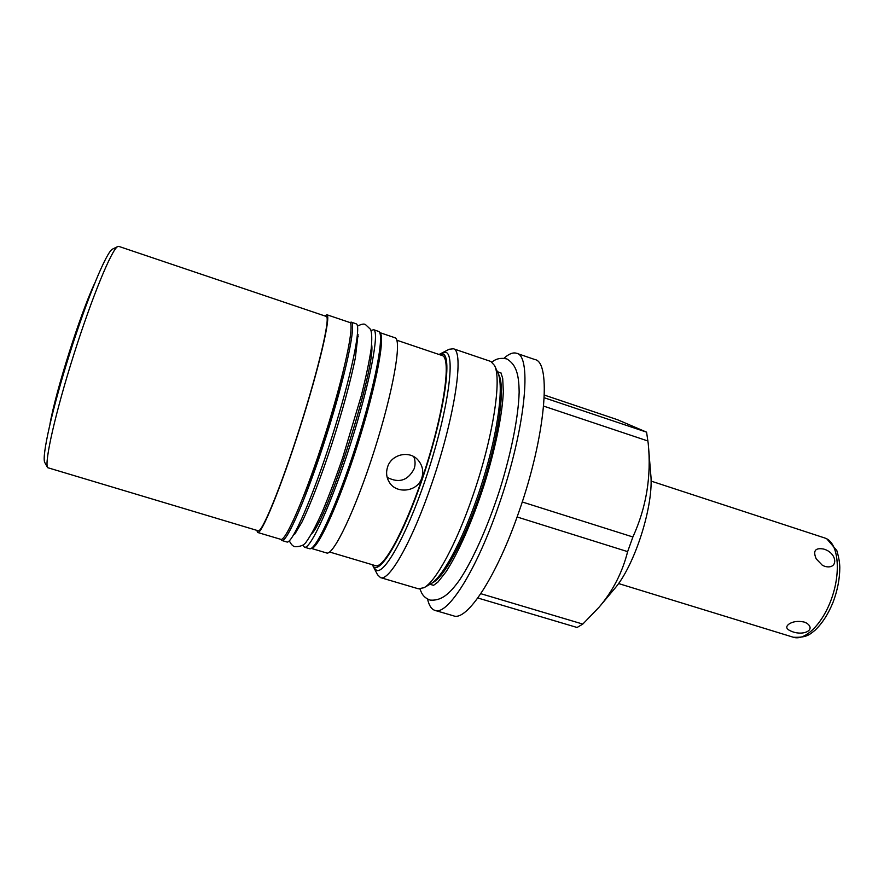 <?xml version="1.0" encoding="UTF-8"?>
<svg xmlns="http://www.w3.org/2000/svg" width="884" height="884" viewBox="0 0 884 884"><rect width="100%" height="100%" fill="white"/><g stroke="black" fill="none" stroke-linecap="round" stroke-linejoin="round"><path stroke-width="1.33" d="M94.544 283.576C80.278 313.853 55.791 391.026 49.979 423.977M44.863 462.63L44.808 462.542C41.404 457.348 52.178 408.817 69.902 353.036C87.593 297.234 106.765 251.376 112.544 249.1L112.644 249.045M118.765 246.382L117.793 246.525C112.025 248.758 92.279 296.317 73.902 354.296C55.482 412.276 44.189 462.509 47.614 467.658L258.205 530.776C261.951 533.063 281.123 486.509 299.93 427.348C318.781 368.197 330.439 317.875 326.395 316.472L118.765 246.382M256.769 530.356L257.686 532.477C261.487 534.82 280.979 487.504 300.096 427.337C319.268 367.192 331.08 316.118 326.947 314.781L324.826 315.919M257.686 532.477L280.792 539.339C285.554 541.958 305.919 495.128 324.969 435.226C344.075 375.335 354.904 324.163 349.821 322.505L326.793 314.715M311.124 548.356L326.583 552.953C333.235 556.113 355.324 510.234 374.219 450.84C393.192 391.479 402.098 340.119 395.148 337.821L379.623 332.55M311.157 548.345C317.511 550.091 338.981 503.427 357.688 444.365C376.462 385.336 385.833 334.815 379.634 332.583M311.632 533.826C327.953 518.455 376.12 366.705 371.645 344.727M303.93 495.272C317.511 461.879 334.959 406.883 343.125 371.777M302.881 545.119L304.428 547.185C310.218 550.113 331.633 503.449 350.738 443.37C369.91 383.313 379.788 331.71 373.678 329.743L371.015 330.439M304.428 547.185L309.411 548.666C315.411 551.649 337.014 505.096 356.108 445.072C375.258 385.07 384.927 333.445 378.617 331.412L373.468 329.644M351.125 322.096L356.285 323.864C361.666 325.577 351.047 377.114 331.82 437.37C312.66 497.648 291.908 544.677 286.847 541.969L281.819 540.478C286.67 543.119 307.234 495.99 326.417 435.646C345.655 375.335 356.484 323.831 351.313 322.185L349.688 322.439M280.847 539.362L281.819 540.478M396.783 340.207L442.486 355.655C451.205 358.65 444.365 409.436 425.834 467.271C407.402 525.151 383.932 569.318 375.435 565.649L329.566 552.003M421.823 477.912C417.756 491.836 396.507 494.432 389.38 482.355C386.463 477.658 385.855 472.575 387.546 467.117C391.325 454.089 409.9 449.868 418.342 460.431C422.585 465.658 423.745 471.481 421.823 477.912M372.352 564.732L372.495 565.042C378.385 578.169 402.342 538.654 423.071 476.808C443.901 415.016 452.531 356.893 443.039 353.998L439.072 354.473M449.105 349.291L453.393 348.76C464.476 350.572 455.227 415.436 432.177 482.476C412.607 540.632 389.214 581.805 380.485 577.595L377.556 574.755M453.138 348.672L490.841 361.468L494.476 365.423C502.079 378.683 492.996 437.79 473.006 495.338C456.487 543.815 435.713 581.805 423.922 587.738L418.364 588.788L380.485 577.595M497.935 372.86L498.896 374.927C505.294 387.479 499.106 434.221 483.205 484.2C467.371 534.201 445.481 575.959 433.016 582.523L431.038 583.661M503.957 358.307C508.841 353.843 513.04 352.175 516.543 353.268C532.433 355.313 525.45 429.381 498.687 505.549C476.332 570.931 447.359 615.916 434.939 610.391C431.447 609.264 428.983 605.485 427.558 599.02M516.543 353.268L534.864 359.545C551.693 361.921 545.693 436.055 518.886 511.902C496.51 577.02 466.763 621.585 453.525 615.828L434.939 610.391M477.824 597.993L577.086 627.485L582.799 624.082L599.142 607.12C612.855 591.009 622.347 572.523 627.64 551.638L632.889 536.975C646.381 507.394 651.497 476.2 648.215 443.403L646.58 432.154L544.235 397.756M648.005 441.028L543.638 406.11M646.58 432.154L617.386 419.668L544.345 395.082M582.799 624.082L480.819 593.694M627.64 551.638L517.096 516.974M632.889 536.975L522.234 501.968M600.159 605.916L614.093 589.252C634.668 566.312 654.304 504.455 650.712 473.857L648.392 445.47M824.905 566.412C838.883 569.926 837.479 552.854 823.645 549.052C815.225 547.55 812.75 550.831 816.241 558.898L822.341 565.263L824.905 566.412M804.075 622.016L806.617 623.109C816.076 629.375 804.473 636.005 792.694 631.795C786.318 629.496 785.091 626.911 789.025 624.038C792.904 621.463 797.921 620.789 804.075 622.016M413.778 456.674C415.358 460.619 415.491 464.641 414.165 468.719C407.955 480.609 398.949 483.482 387.17 477.349M495.946 369.866C505.029 377.656 499.515 428.044 481.78 483.747C464.144 539.483 439.602 583.838 427.69 584.954M373.943 567.804L376.595 570.379C385.49 574.224 409.988 528.378 429.149 468.166C448.398 407.999 455.315 355.379 446.111 352.44L442.144 352.882M826.275 538.577C837.933 543.793 841.071 570.523 832.22 596.733C823.512 622.999 805.346 641.276 793.324 637.242C806.694 637.806 809.424 634.69 815.147 630.17C822.264 623.342 828.209 614.115 832.982 602.468C837.457 590.589 839.734 578.998 839.8 567.683C839.767 562.843 838.761 557.119 836.794 550.489L826.75 538.776L824.827 538.002L826.275 538.577M44.808 462.542L47.614 467.658M112.544 249.1L117.793 246.525M295.82 532.897L294.913 532.621M358.197 336.362L357.291 336.064M439.37 354.318L449.293 349.191M372.495 565.042L377.645 574.943M497.825 372.617L494.598 365.667M430.806 583.794L424.165 587.606M501.029 372.96L497.416 371.733M433.624 585.363L429.967 584.28M618.513 583.528L793.324 637.242M651.022 481.073L824.827 538.002M507.051 359.048C516.433 364.882 518.919 374.783 519.151 392.231C518.477 416.541 511.383 452.509 499.814 489.603C487.869 526.555 472.863 560.069 459.514 580.103C449.448 594.015 441.425 601.065 430.11 600.081C426.088 598.623 423.237 596.17 421.535 592.722L419.922 588.998M491.935 362.086C496.046 358.672 500.952 357.611 506.642 358.904L506.941 359.014M500.908 372.794L502.687 378.297L503.339 391.711C502.311 415.171 495.25 449.271 484.056 485.128C472.476 520.809 458.487 552.633 446 571.849L437.878 582.125L433.425 585.429M357.434 326.163C361.39 324.085 364.075 323.566 365.501 324.605L370.584 329.378C371.91 332.804 372.109 339.29 371.181 348.804C369.313 361.247 366.02 376.871 361.313 395.678L342.771 457.503C335.666 478.1 328.782 496.333 322.13 512.223C315.919 525.969 310.671 535.814 306.372 541.726C304.428 545.063 300.637 546.732 295.013 546.71C292.924 546.367 291.024 544.389 289.322 540.787M358.053 334.528L355.335 357.987C350.97 379.678 342.351 411.491 332.03 443.514C321.212 476.487 311.212 502.62 302.041 521.947L294.648 534.312"/></g></svg>
